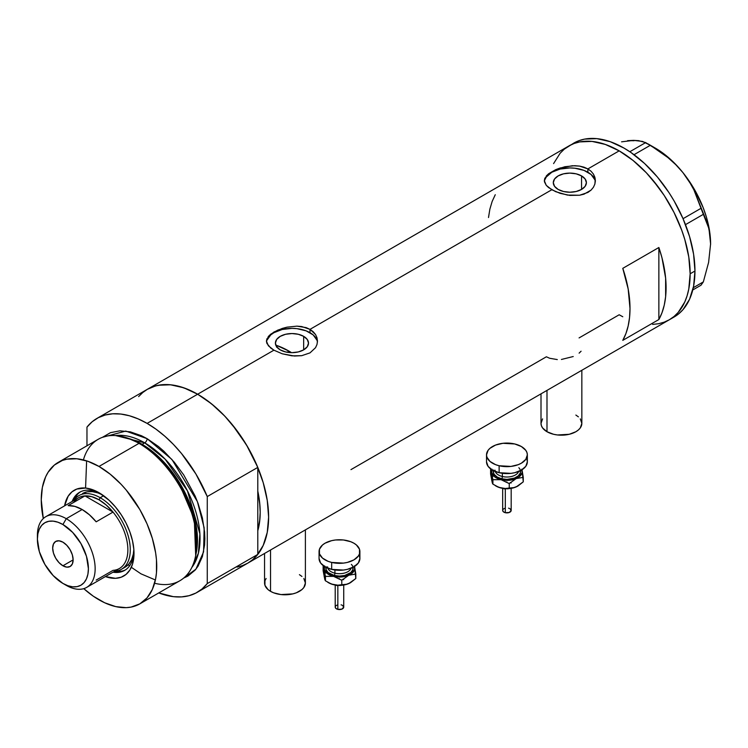 <?xml version="1.0" encoding="UTF-8"?>
<svg xmlns="http://www.w3.org/2000/svg" width="748" height="748" viewBox="0 0 748 748"><rect width="100%" height="100%" fill="white"/><g stroke="black" fill="none" stroke-linecap="round" stroke-linejoin="round"><path stroke-width="1.12" d="M546.994 390.391L546.994 431.736A20.411 11.79 0 0 0 569.237 434.289A20.411 11.79 0 0 0 581.841 423.396L580.289 427.912L578.4 429.95L575.866 431.736L569.237 434.289L557.447 434.962L553.614 434.289L546.994 431.736L546.994 390.391M270.542 549.995L270.542 591.341A20.411 11.79 0 0 0 292.786 593.893A20.411 11.79 0 0 0 305.39 583.01L303.838 587.517L301.949 589.555L296.32 592.809L292.786 593.893L280.996 594.567L273.637 592.809L270.542 591.341L270.542 549.995M303.66 336.348L303.66 349.868L298.293 351.934L291.954 352.663L285.624 351.934L280.248 349.868A16.55 9.556 180 0 1 275.404 343.108A16.55 9.556 180 0 1 285.624 334.272A16.55 9.556 180 0 1 303.66 336.348L307.25 339.452L308.513 343.108L307.25 346.763L303.66 349.868L303.66 336.348A16.55 9.556 180 0 1 308.513 343.108A16.55 9.556 180 0 1 298.293 351.934A16.55 9.556 180 0 1 280.248 349.868L276.657 346.763L275.404 343.108L276.657 339.452L280.248 336.348L285.624 334.272L291.954 333.552L298.293 334.272L303.66 336.348M277.723 345.81L276.526 347.1L277.723 345.81A88.47 51.079 -120 0 1 289.065 351.158L287.176 352.252L289.065 351.158L291.561 352.663A88.47 51.079 -120 0 0 289.065 351.158L276.863 345.501M581.551 175.911L581.551 189.422L576.184 191.497L569.845 192.227L563.515 191.497L558.139 189.422A16.55 9.556 180 0 1 553.296 182.662A16.55 9.556 180 0 1 563.515 173.835A16.55 9.556 180 0 1 581.551 175.911L585.142 179.006L586.404 182.662L585.142 186.327L581.551 189.422L581.551 175.911A16.55 9.556 180 0 1 586.404 182.662A16.55 9.556 180 0 1 576.184 191.497A16.55 9.556 180 0 1 558.139 189.422L554.558 186.327L553.296 182.662L554.558 179.006L558.139 175.911L563.515 173.835L569.845 173.106L576.184 173.835L581.551 175.911M546.264 175.995L548.63 173.732L555.699 169.656L564.89 166.729L574.801 165.701L579.597 166.103L587.891 168.917L619.176 150.853L633.023 160.427L646.337 172.779L652.63 179.847L664.196 195.452L674.042 212.497L681.765 230.319L684.747 239.304L688.786 257.013L690.152 273.787L688.786 288.99L687.094 295.815L684.747 302.033L678.184 312.421L674.042 316.479L669.357 319.742A100.372 57.951 -120 0 0 684.747 239.304A100.372 57.951 -120 0 0 619.176 150.853L587.891 168.917L591.088 171.264L593.435 174.097L594.884 177.295L595.371 180.661L594.884 184.045L593.435 187.252L591.079 190.095L584.01 194.171L579.588 195.237L569.854 195.406L560.112 193.339L551.8 189.749L546.255 185.336L544.451 181.829L544.815 178.314L548.63 173.732L555.699 169.656L560.121 168.001L572.342 165.738L579.597 166.103L584.02 167.178L587.891 168.917L587.891 172.246A25.516 14.736 0 0 0 560.972 168.852A25.516 14.736 0 0 0 544.404 181.568M544.329 180.67L544.815 178.314M268.373 336.432L270.739 334.178L277.807 330.102L286.998 327.166L296.909 326.147L301.706 326.549L309.999 329.354L551.8 189.749L309.999 329.354L315.544 334.534L316.993 337.731L317.479 341.107L316.984 344.482L315.544 347.689L309.99 352.888L301.696 355.683L291.963 355.842L282.22 353.785L273.908 350.186L268.364 345.772L266.438 341.097L268.373 336.432L273.918 332.047L282.22 328.437L286.998 327.166L296.909 326.147L306.119 327.615L309.999 329.354L309.999 332.692A25.516 14.736 0 0 0 283.081 329.288A25.516 14.736 0 0 0 266.503 342.004M317.423 342.191A25.516 14.736 0 0 0 309.999 332.692L309.999 329.354L313.188 331.701L315.544 334.534L316.993 337.731L317.479 341.107L316.984 344.482L315.544 347.689L309.99 352.888L301.696 355.683L294.441 356.029L282.22 353.785L273.908 350.186L197.64 394.224L273.908 350.186L270.72 348.044L266.924 343.454L266.438 341.097L266.924 338.751M138.623 396.58L142.774 392.513L147.45 389.25A100.372 57.951 60 0 1 197.64 394.224A100.372 57.951 60 0 1 263.212 482.675A100.372 57.951 60 0 1 247.831 563.113L242.67 565.535L237.069 567.096M658.866 247.504A100.372 57.951 60 0 1 658.866 319.527L622.785 340.359A100.372 57.951 -120 0 0 622.785 268.345L658.866 247.504L658.866 319.527L622.785 340.359L625.908 333.58L628.17 325.941L629.545 317.554L630.003 308.522L628.17 288.98L622.785 268.345L658.866 247.504L661.999 257.901L665.626 278.116L665.626 296.722L664.261 305.109L661.999 312.739L658.866 319.527L658.866 247.504M557.297 359.582L549.63 358.255L546.386 356.787L350.962 469.622M619.176 314.768L622.785 316.75L619.176 314.768L579.074 337.918M619.176 150.853A100.372 57.951 -120 0 0 568.985 145.888L574.146 143.466L579.737 141.905L592.014 141.409L605.328 144.439L619.176 150.853L605.328 144.439L592.014 141.409L579.737 141.905L574.146 143.466L568.985 145.888A100.372 57.951 60 0 1 646.337 172.779A100.372 57.951 60 0 1 690.152 273.787A100.372 57.951 60 0 1 669.357 319.742L664.196 322.164L658.605 323.725L652.63 324.408L658.605 323.725L664.196 322.164L669.357 319.742L674.042 316.479L678.184 312.421L684.747 302.033L687.094 295.815L688.786 288.99L690.152 273.787L694.957 271.01L690.152 273.787L688.786 257.013L684.747 239.304L681.765 230.319L674.042 212.497L664.196 195.452L658.605 187.43L646.337 172.779L633.023 160.427L619.176 150.853M595.315 181.745A25.516 14.736 0 0 0 587.891 172.246L587.891 168.917L591.088 171.264L593.435 174.097L595.249 178.968L594.884 184.045L593.435 187.252L591.079 190.095L587.891 192.451L579.588 195.237L567.367 195.069L555.68 191.684L548.611 187.608L546.255 185.336L544.329 180.661M671.704 318.255A100.372 57.951 -120 0 0 674.172 316.965A100.372 57.951 -120 0 0 694.957 271.01A100.372 57.951 -120 0 0 651.143 170.002A100.372 57.951 -120 0 0 573.8 143.102L564.31 149.142L560.159 153.209L553.595 163.588L560.159 153.209L564.31 149.142L568.985 145.888L147.45 389.25L152.611 386.828L158.211 385.267L170.479 384.781L183.793 387.801L197.64 394.224L211.488 403.789L224.802 416.14L237.069 430.801L247.831 447.201L256.658 464.723L263.212 482.675L267.251 500.384L268.616 517.158L267.251 532.361L263.212 545.404L256.658 555.792L252.506 559.85L247.831 563.113A100.372 57.951 -120 0 0 257.789 554.418L257.789 530.753L259.893 519.206L260.192 512.296L259.893 505.04L257.789 491.071A88.47 51.079 60 0 1 257.789 530.753L257.789 554.418L207.261 583.59A100.372 57.951 60 0 1 197.304 592.285A100.372 57.951 60 0 1 158.763 592.921L173.386 596.661L181.493 596.904L189.048 595.689L195.929 593.033L202.035 588.975L207.261 583.59L207.261 496.569L257.789 467.397A100.372 57.951 -120 0 0 197.64 394.224A100.372 57.951 -120 0 0 147.45 389.25L96.922 418.422A100.372 57.951 60 0 1 147.113 423.396L197.64 394.224L147.113 423.396A100.372 57.951 60 0 1 207.261 496.569L195.929 474.036L181.493 453.494L173.386 444.387L164.869 436.252L156.061 429.212L147.113 423.396L138.165 418.88L129.357 415.748L120.839 414.046L112.742 413.803L105.188 415.018L98.297 417.674L92.191 421.732L86.964 427.117A100.372 57.951 60 0 1 96.922 418.422M495.26 194.723L492.137 201.502L489.875 209.141L488.5 217.528M316.984 340.228L313.178 334.917L306.138 330.859L296.937 328.653L291.954 328.372L282.192 329.494L273.908 332.692L270.739 334.917L266.924 340.228M594.875 179.791L591.07 174.48L584.029 170.413L574.829 168.216L569.845 167.935L560.084 169.057L551.8 172.246L546.274 177.024L544.815 179.791M579.111 353.14L581.084 351.214M561.421 359.461L573.23 356.534M264.558 553.445L264.558 583.01A20.411 11.79 0 0 0 270.542 591.341L267.999 589.555L264.951 585.301L264.951 580.71L266.12 578.494M299.415 574.67L301.949 576.456M303.838 578.494L305.39 583.01L305.39 529.874M541.01 393.841L541.01 423.396A20.411 11.79 0 0 0 546.994 431.736L542.562 427.912L541.402 425.696L541.01 423.396L542.562 418.889M575.866 415.065L578.4 416.851M580.289 418.889L581.841 423.396L581.841 370.269M692.76 289.972L701.007 285.212L692.76 289.972M621.579 141.83L633.612 140.372L638.568 140.652L645.674 142.588L629.835 151.732L645.674 142.588L659.334 151.115L667.852 157.529L675.771 164.672L682.933 172.61L688.945 181.025L693.901 189.88L701.007 208.318L683.046 218.687L701.007 208.318L708.608 227.775L710.086 235.48L710.6 243.923L708.599 262.417L703.344 281.893L693.293 287.7L703.344 281.893L701.007 285.212L703.344 281.893L708.599 262.417L710.6 243.923A78.26 45.179 -120 0 0 682.933 172.61L688.945 181.025L693.901 189.88L706.299 220.725L708.608 227.775L710.086 235.48L710.6 244.428M634.089 140.718L627.591 140.661L633.612 140.372L642.551 141.428L650.339 145.28L634.033 154.705L650.339 145.28L667.852 157.529L675.771 164.672L682.933 172.61A78.26 45.179 -120 0 0 655.267 148.076L669.582 158.52L676.435 165.168L682.933 172.61L694.396 189.384L703.185 207.692L706.383 217.042L708.711 226.298L710.6 243.923A78.26 45.179 -120 0 1 710.6 244.203M685.486 224.643L703.344 214.33L685.486 224.643M197.304 592.285L674.172 316.965L678.847 313.702L682.999 309.644L689.562 299.256L693.602 286.213L694.957 271.01L693.602 254.236L689.562 236.527L682.999 218.575L674.172 201.053L669.011 192.675L657.445 177.07L644.589 163.503L630.938 152.489L623.982 148.076L610.134 141.653L596.82 138.632L584.553 139.119L578.952 140.68L573.791 143.102M100.597 493.68A45.086 26.03 -120 0 0 72.145 501.487A45.086 26.03 60 0 1 79.578 492.287A45.086 26.03 60 0 1 100.597 493.68M64.58 505.854A49.508 28.583 60 0 1 98.998 492.708L109.152 500.319L115.501 507.013L121.204 514.708L126.057 523.114L129.872 531.903L132.489 540.739L133.836 549.284L133.836 557.213L132.489 564.207L129.872 570.013L126.057 574.399L121.204 577.204L115.501 578.316L105.412 576.577A49.508 28.583 60 0 0 134.004 553.342A49.508 28.583 60 0 0 98.998 492.708L92.163 489.547L85.599 488.051L76.782 489.061L71.93 491.866L68.124 496.251L64.58 505.854M82.542 493.521A42.533 24.553 60 0 1 102.308 494.811L97.941 492.904L92.294 491.623L87.095 491.838L82.542 493.521M80.438 491.829A45.086 26.03 -120 0 0 73.837 500.505A42.533 24.553 60 0 1 78.933 495.606A42.533 24.553 60 0 1 100.195 497.71L98.998 499.795A40.831 23.571 60 0 1 113.023 512.09L96.174 521.814A40.831 23.571 -120 0 0 82.149 509.519L66.273 518.691L62.907 524.526A36.063 20.822 60 0 1 88.404 568.695A36.063 20.822 60 0 1 62.907 583.421L66.273 585.366A40.831 23.571 -120 0 0 95.146 568.695A40.831 23.571 -120 0 0 66.273 518.691A40.831 23.571 60 0 1 92.948 554.67A40.831 23.571 60 0 1 86.684 587.386A40.831 23.571 60 0 1 66.273 585.366L62.907 583.421L67.881 585.731L72.659 586.815L77.072 586.638L80.934 585.207L84.113 582.58L86.469 578.849L87.918 574.155L88.404 568.695L86.469 556.306L80.934 543.562L72.659 532.398L62.907 524.526L57.933 522.216L53.145 521.132L48.732 521.309L44.871 522.74L41.701 525.367L39.345 529.098L37.886 533.782L37.4 539.243L39.345 551.641L44.871 564.385L53.145 575.549L62.907 583.421A36.063 20.822 60 0 1 37.4 539.243A36.063 20.822 60 0 1 62.907 524.526L66.273 518.691L82.149 509.519A40.831 23.571 -120 0 0 68.124 505.62L84.963 495.896L113.023 512.09A40.831 23.571 60 0 1 127.861 549.808A40.831 23.571 60 0 1 113.023 570.369L96.174 580.093M247.766 563.15L252.562 559.803L257.789 554.418L207.261 583.59L207.261 496.569L257.789 467.397L257.789 491.071A88.47 51.079 60 0 1 257.789 530.753L257.789 467.397L246.457 444.864L232.02 424.322L223.914 415.215L215.396 407.08L206.588 400.04L197.64 394.224L188.692 389.708L179.885 386.576L171.367 384.874L163.26 384.631L155.715 385.846L147.384 389.297M195.443 556.671L195.939 554.305A79.522 45.909 -120 0 0 140.97 443.975L138.997 443.358A81.663 47.152 60 0 1 195.443 556.671A81.663 47.152 60 0 1 154.593 583.244M142.129 444.331L159.558 457.645L179.277 482.301L194.527 517.897L196.079 553.604A78.26 45.179 60 0 0 142.129 444.331L144.71 442.844L165.102 459.122L187.449 490.828L199.894 533.801L198.398 553.202L191.834 567.452A78.26 45.179 -120 0 0 193.021 503.469A78.26 45.179 -120 0 0 144.71 442.844A3.403 1.964 120 0 0 147.113 438.674L141.456 435.729L130.348 431.867L119.895 430.829L110.48 432.662L102.429 437.328L125.776 431.072L147.113 438.674A3.403 1.964 -60 0 1 144.71 442.844L142.129 444.331A78.26 45.179 60 0 0 129.806 438.814L142.129 444.331A1.702 0.982 -60 0 1 141.811 444.462M195.686 555.474L194.312 519.168L178.856 482.787L158.754 457.57L140.97 443.975L127.992 438.235M86.628 460.861L85.571 488.051M128.647 565.133L129.572 565.899M131.33 567.293L140.97 573.828L155.397 579.981M144.71 442.844L115.697 435.579A78.26 45.179 -120 0 1 144.71 442.844M139.829 603.86L179.829 580.766A81.663 47.152 -120 0 0 192.348 515.325A81.663 47.152 -120 0 0 138.997 443.358L98.998 466.453A81.663 47.152 60 0 1 152.34 538.42A81.663 47.152 60 0 1 139.829 603.86A81.663 47.152 60 0 1 98.998 599.812A81.663 47.152 60 0 1 83.757 588.648L93.332 596.221L104.655 602.757L115.753 606.619L126.216 607.657L131.078 607.096L139.829 603.86L147.01 597.895L152.34 589.452L155.631 578.84L156.463 572.846L156.463 559.775L155.631 552.828L152.34 538.42L147.01 523.815L139.829 509.556L126.216 490.043L121.092 484.293L110.255 474.241L98.998 466.453L138.997 443.358A81.663 47.152 -120 0 0 98.166 439.319L58.166 462.414A81.663 47.152 60 0 1 98.998 466.453L87.731 461.236L76.894 458.776L66.909 459.169L62.365 460.441L54.361 465.06L48.068 472.306L45.647 476.822L42.355 487.425L41.252 499.795L43.3 518.57A81.663 47.152 60 0 1 58.166 462.414M86.964 427.117L86.964 445.789L86.964 427.117M147.113 438.674L158.38 446.463L163.877 451.222L174.331 462.264L183.746 474.961L195.125 496.027L198.042 503.32L202.371 517.897L204.578 531.996L204.858 538.691L204.578 545.068L202.371 556.615L198.042 566.189L195.125 570.116L187.944 576.072L183.681 578.064L195.92 569.163L203.587 551.856L204.148 527.826L197.379 501.562L171.928 459.478L147.113 438.674M257.789 491.071L257.789 530.753L259.593 521.964L260.192 512.296L259.593 501.936L257.789 491.071M83.402 459.936A81.663 47.152 60 0 1 126.833 437.832A81.663 47.152 60 0 1 138.997 443.358L140.97 443.975A79.522 45.909 -120 0 0 129.133 438.59L126.833 437.832M114.659 571.238A42.533 24.553 -120 0 0 129.329 540.645A42.533 24.553 -120 0 0 100.195 497.71A42.533 24.553 60 0 1 127.983 535.194A42.533 24.553 60 0 1 121.466 569.275A42.533 24.553 60 0 1 114.659 571.238A45.086 26.03 -120 0 0 125.486 569.864M133.967 551.472A45.086 26.03 60 0 1 124.664 570.378A45.086 26.03 60 0 1 112.976 572.211A45.086 26.03 -120 0 0 133.967 551.472M116.005 571.407L121.513 571.192M77.296 494.606L74.351 499.262M121.466 569.275L125.075 567.19A42.533 24.553 60 0 0 133.845 549.425L133.303 554.165L131.592 559.691L128.815 564.086L125.075 567.19A42.533 24.553 60 0 1 123.186 568.097M62.907 565.778A14.464 8.35 60 0 1 53.454 553.034A14.464 8.35 60 0 1 55.67 541.449A14.464 8.35 60 0 1 62.907 542.16L66.815 545.32L70.134 549.799L72.35 554.904L73.126 559.878L62.907 565.778L58.989 562.618L55.67 558.148L53.454 553.034L52.678 548.069L53.454 544.002L55.67 541.449L58.989 540.804L62.907 542.16A14.464 8.35 60 0 1 72.35 554.904A14.464 8.35 60 0 1 70.134 566.498L66.815 567.143L62.907 565.778L73.126 559.878L72.35 563.945L70.134 566.498A14.464 8.35 60 0 1 62.907 565.778M86.684 587.386L119.409 568.499A40.831 23.571 -120 0 0 113.023 512.09L106.235 505.05L98.998 499.795L91.752 496.681L84.963 495.896A40.831 23.571 60 0 1 98.998 499.795L100.195 497.71L103.617 495.737L100.195 497.71A42.533 24.553 -120 0 0 73.828 500.515M73.762 502.366A40.831 23.571 60 0 1 84.963 495.896A40.831 23.571 -120 0 0 78.577 497.775L45.852 516.662A40.831 23.571 60 0 1 66.273 518.691A40.831 23.571 -120 0 0 37.4 535.353L37.4 539.243M37.456 537.391A40.831 23.571 60 0 1 45.852 516.662M113.023 512.09L96.174 521.814L89.395 514.774L82.149 509.519L74.903 506.405L68.124 505.62L84.963 495.896L113.023 512.09M505.302 489.061L505.302 512.698A4.254 2.459 -0 0 0 511.183 510.426L509.295 512.464L505.302 512.698L505.302 489.061M495.026 470.146A11.912 6.872 0 0 0 502.375 476.495A1.702 0.533 -76.6 0 1 501.73 478.795A13.614 7.854 180 0 1 493.409 470.642M495.251 471.474A11.912 6.872 0 0 0 502.375 476.495L502.375 473.297L502.375 476.495A11.912 6.872 -0 0 0 518.616 471.474M499.131 465.752L499.131 472.699A20.411 11.79 -0 0 0 527.349 461.806L525.797 466.313L521.375 470.137L514.755 472.699L510.921 473.362L499.131 472.699L499.131 465.752A20.411 11.79 180 0 1 486.518 454.859A20.411 11.79 180 0 1 514.736 443.966A20.411 11.79 180 0 1 527.349 454.859A20.411 11.79 180 0 1 499.131 465.752L495.597 464.667L489.959 461.413L486.911 457.168L486.518 454.868L488.07 450.352L489.949 448.314L495.578 445.06L502.937 443.302L514.736 443.966L521.365 446.528L525.788 450.343L526.957 452.559L527.349 454.859L525.797 459.366L521.375 463.19L518.28 464.658L510.921 466.425L499.131 465.752M521.721 469.239L522.113 472.68L519.084 476.906L514.596 479.188L506.938 480.375L501.076 479.702L494.783 476.915L491.754 472.689L492.137 469.248M493.577 469.996L493.587 473.063L494.363 474.541L497.308 477.093L501.73 478.795L506.938 479.393L514.493 478.066L518.252 475.896L520.281 473.063L520.281 469.996M486.518 461.806A20.411 11.79 0 0 0 499.131 472.699L492.502 470.146L488.07 466.322L486.518 461.815L486.518 454.859M526.957 459.506L527.349 461.806L527.349 454.859M518.841 467.724A13.614 7.854 180 0 1 517.083 476.766A13.614 7.854 180 0 1 501.73 478.795A1.702 0.533 103.4 0 0 502.375 476.495A11.912 6.872 -0 0 0 517.962 472.727M492.147 482.161L490.595 474.026L490.595 469.566L490.997 469.174L490.595 469.566L491.754 472.689A15.315 8.836 180 0 1 491.922 469.791M521.945 469.791A15.315 8.836 180 0 1 522.113 470.37L523.273 481.834L518.102 485.92L514.446 487.546L509.248 488.051L509.248 483.582L509.248 488.051L505.274 488.5L501.076 488.033L496.111 486.116A15.315 8.836 0 0 0 501.076 488.033A15.315 8.836 0 0 0 516.26 486.873L512.66 487.939L505.274 488.5L498.944 487.387L492.913 484.152L492.913 479.683L501.076 479.702L509.248 483.582L516.26 478.542L523.273 477.364L522.113 470.37A15.315 8.836 180 0 1 516.26 478.542A15.315 8.836 180 0 1 501.076 479.702L509.248 483.582L516.26 478.542L523.273 477.364L523.273 481.834L516.26 486.873A15.315 8.836 -0 0 0 517.756 486.116L512.801 488.033L508.939 488.631L502.974 488.407L498.944 487.387L492.913 484.152L492.352 483.096L490.595 474.026L490.595 469.566L492.913 479.683L501.076 479.702A15.315 8.836 180 0 1 491.754 472.689L492.913 484.152L491.623 479.87M522.113 470.37L521.814 469.202L522.113 470.37M492.137 477.579L492.782 476.485M510.239 482.563L511.136 482.993M509.21 488.594L506.938 488.855M505.77 488.79L504.657 488.603A1.702 0.533 -76.6 0 1 504.255 488.865L502.74 488.369M505.77 482.049L506.929 481.983M509.295 483.376L508.556 483.152M502.675 510.426A4.254 2.459 0 0 0 505.302 512.698L503.395 511.791L502.675 510.426L502.675 488.36M502.759 509.949L503.395 509.061M503.928 508.687L505.302 508.154M508.556 508.154L509.295 508.388M509.94 508.687L511.183 510.426L511.183 488.36M337.844 585.74L337.844 609.377A4.254 2.459 -0 0 0 343.725 607.105L341.836 609.153L337.844 609.377L337.844 585.74M327.568 566.825A11.912 6.872 0 0 0 334.917 573.174A1.702 0.533 -76.6 0 1 334.272 575.474A13.614 7.854 180 0 1 325.95 567.321M327.792 568.153A11.912 6.872 0 0 0 334.917 573.174L334.917 569.976L334.917 573.174A11.912 6.872 -0 0 0 351.158 568.153M331.673 562.431L331.673 569.378A20.411 11.79 -0 0 0 359.891 558.485L358.339 562.992L353.916 566.816L347.296 569.378L343.463 570.051L331.673 569.378L331.673 562.431A20.411 11.79 180 0 1 319.059 551.547A20.411 11.79 180 0 1 347.278 540.654A20.411 11.79 180 0 1 359.891 551.547A20.411 11.79 180 0 1 331.673 562.431L328.138 561.346L322.5 558.092L319.452 553.847L319.452 549.247L322.491 545.002L325.034 543.207L331.654 540.654L335.487 539.981L343.444 539.981L350.812 541.739L353.907 543.207L356.441 544.993L359.498 549.238L359.498 553.838L358.339 556.045L353.916 559.878L347.296 562.431L343.463 563.104L331.673 562.431M354.262 565.918L354.655 569.359L351.625 573.594L345.342 576.381L339.48 577.054L333.617 576.381L327.334 573.594L324.295 569.368L324.679 565.927M326.128 566.685L326.128 569.752L328.157 572.585L334.272 575.474L339.48 576.072L344.688 575.474L350.793 572.575L352.822 569.742L352.822 566.675M319.059 558.485A20.411 11.79 0 0 0 331.673 569.378L325.043 566.825L320.611 563.001L319.059 558.494L319.059 551.547M359.498 556.185L359.891 558.485L359.891 551.547M351.382 564.403A13.614 7.854 180 0 1 349.625 573.445A13.614 7.854 180 0 1 334.272 575.474A1.702 0.533 103.4 0 0 334.917 573.174A11.912 6.872 -0 0 0 350.513 569.406M324.688 578.84L323.136 570.715L323.136 566.245L323.538 565.862L323.136 566.245L324.295 569.368A15.315 8.836 180 0 1 324.464 566.479M354.487 566.479A15.315 8.836 180 0 1 354.655 567.059L355.814 578.513L350.644 582.599L346.988 584.225L341.789 584.73L341.789 580.27L341.789 584.73L337.816 585.179L333.617 584.712L328.653 582.804A15.315 8.836 0 0 0 333.617 584.712A15.315 8.836 0 0 0 348.802 583.562L345.202 584.618L337.816 585.179L331.486 584.066L325.455 580.831L325.455 576.362L333.617 576.381L341.789 580.27L348.802 575.221L355.814 574.053L354.655 567.059A15.315 8.836 180 0 1 348.802 575.221A15.315 8.836 180 0 1 333.617 576.381L341.789 580.27L348.802 575.221L355.814 574.053L355.814 578.513L348.802 583.562A15.315 8.836 -0 0 0 350.298 582.795L345.342 584.712L341.481 585.31L335.515 585.086L331.486 584.066L325.455 580.831L324.894 579.775L323.136 570.715L323.136 566.245L325.455 576.362L333.617 576.381A15.315 8.836 180 0 1 324.295 569.368L325.455 580.831L324.165 576.549M354.655 567.059L354.356 565.881L354.655 567.059M324.679 574.258L325.324 573.164M342.78 579.242L343.687 579.672M341.752 585.282L339.48 585.544M338.311 585.478L337.198 585.282M338.311 578.728L339.47 578.662M341.836 580.065L341.097 579.831M335.216 607.105A4.254 2.459 0 0 0 337.844 609.377L335.936 608.47L335.216 607.105L335.216 585.039M335.3 606.628L335.936 605.74M336.469 605.375L337.844 604.842M341.097 604.842L341.836 605.067M342.481 605.366L343.725 607.105L343.725 585.039M337.189 585.291A1.702 0.533 -76.6 0 1 336.796 585.544L335.282 585.048M655.267 148.076L648.049 143.915M511.127 488.369L504.264 488.865M496.102 486.116L495.213 485.602M343.669 585.048L336.806 585.544M328.643 582.795L327.755 582.281"/></g></svg>
